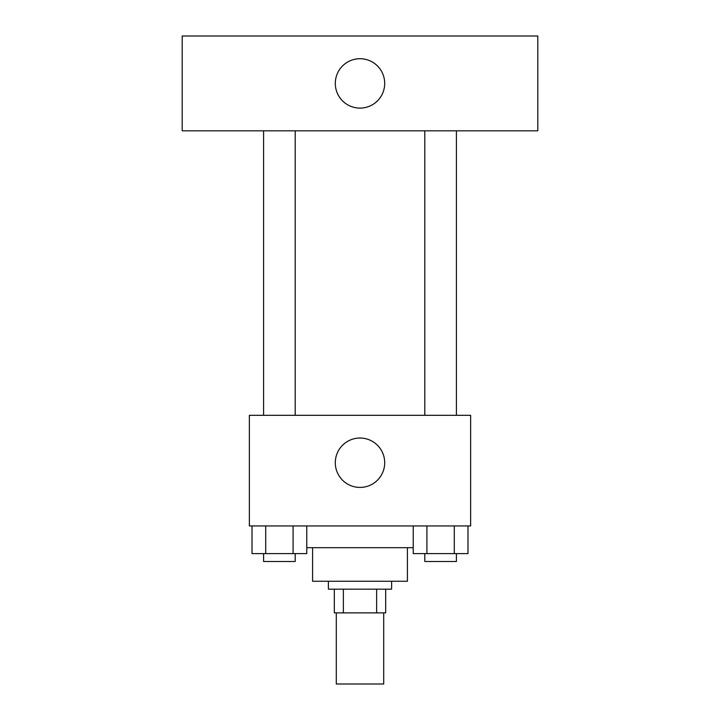 <?xml version="1.0" encoding="UTF-8"?>
<svg xmlns="http://www.w3.org/2000/svg" width="720" height="720" viewBox="0 0 720 720"><rect width="100%" height="100%" fill="white"/><g stroke="black" fill="none" stroke-linecap="round" stroke-linejoin="round"><path stroke-width="1.08" d="M336.294 612.882L336.294 684L383.706 684L383.706 612.882M376.632 589.167L376.632 612.882L334.314 612.882L334.314 589.167M376.632 612.882L385.686 612.882L385.686 589.167L385.686 612.882M391.608 581.265L391.608 589.167L328.392 589.167L328.392 581.265M343.368 589.167L343.368 612.882M407.412 547.686L407.412 581.265L312.588 581.265L312.588 547.686M413.226 547.686L306.774 547.686M470.637 525.951L249.363 525.951L249.363 415.314L470.637 415.314L470.637 525.951M384.696 462.735A24.696 24.696 0 0 1 347.652 484.119A24.696 24.696 0 0 1 347.652 441.342A24.696 24.696 0 0 1 384.696 462.735M424.8 415.314L424.8 130.833M295.2 130.833L295.2 415.314M537.804 130.833L182.196 130.833L182.196 36L537.804 36L537.804 130.833M360 58.716A24.696 24.696 0 0 1 381.384 95.76A24.696 24.696 0 0 1 338.616 95.76A24.696 24.696 0 0 1 360 58.716M467.982 525.951L467.982 553.608L413.226 553.608L413.226 525.951M454.293 525.951L454.293 553.608M426.915 525.951L426.915 553.608M456.408 553.608L456.408 561.51L424.8 561.51L424.8 553.608M306.774 525.951L306.774 553.608L252.018 553.608L252.018 525.951M293.085 525.951L293.085 553.608M265.707 525.951L265.707 553.608M295.2 553.608L295.2 561.51L263.592 561.51L263.592 553.608M456.408 415.314L456.408 130.833M263.592 130.833L263.592 415.314"/></g></svg>
